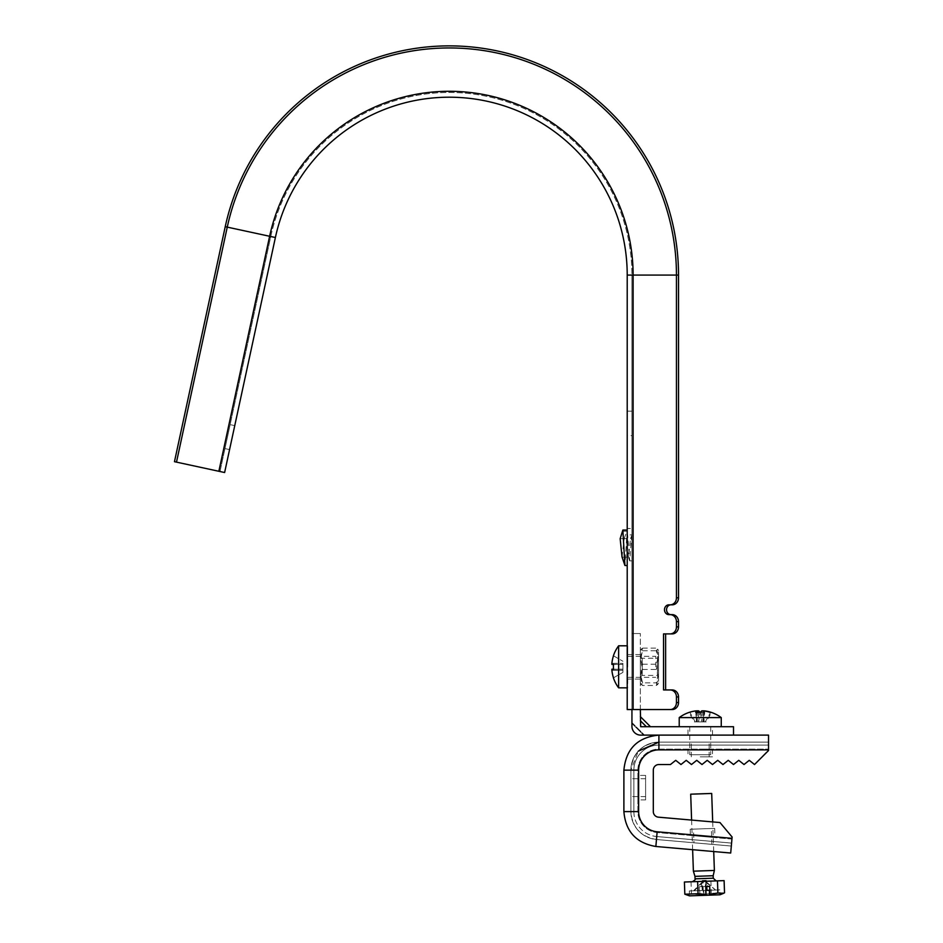 <?xml version="1.0" encoding="UTF-8"?>
<svg xmlns="http://www.w3.org/2000/svg" width="943" height="943" viewBox="0 0 943 943"><rect width="100%" height="100%" fill="white"/><g stroke="black" fill="none" stroke-linecap="round" stroke-linejoin="round"><path stroke-width="0.71" stroke-dasharray="4.71 3.54" d="M640.344 679.078L640.344 654.56L640.344 679.078L631.94 679.078L631.94 654.56L631.94 679.078L627.213 679.078L627.213 654.56L627.213 679.078M640.344 654.56L627.213 654.56M687.977 735.116L712.495 735.116L687.977 735.116L687.977 726.711L712.495 726.711L687.977 726.711M712.495 735.116L712.495 726.711M631.94 709.549L672.229 709.549L631.94 709.549L631.94 275.085L678.524 275.085L631.94 275.085L631.94 726.358C632.494 731.638 635.417 734.55 640.698 735.116L733.513 735.116L733.513 726.711L640.698 726.711L646.356 726.711L640.344 726.358L640.344 633.543L640.344 709.549M631.94 633.543L640.344 633.543L631.94 633.543M631.94 726.358A8.758 8.758 0 0 0 640.698 735.116L644.505 735.116L640.698 735.116C635.417 734.55 632.494 731.638 631.94 726.358M650.458 726.711L646.356 726.711L650.458 726.711L640.344 716.597L640.344 720.7L640.344 716.597M631.94 722.55L644.505 735.116L631.94 722.55M693.965 842.783L711.906 844.35L693.965 842.783L693.482 829.121L711.352 828.508L693.482 829.121M711.906 844.35L711.352 828.508M690.17 829.239L714.676 828.39L690.17 829.239L690.382 835.439L714.994 837.596L690.382 835.439M714.676 828.39L714.994 837.596M630.891 787.641L630.891 796.587L630.891 787.641M645.601 787.641L645.601 796.587L645.601 787.641M700.236 742.117L709.171 742.117L700.236 742.117M700.236 756.828L712.495 756.828L700.236 756.828M645.601 775.394L645.601 799.9L645.601 775.394L637.892 775.394L637.892 799.9L637.892 775.394M645.601 799.9L637.892 799.9M700.236 749.119L712.495 749.119L700.236 749.119M768.533 749.874L768.533 742.117L658.909 742.117L658.909 745.088L658.909 742.117A28.019 28.019 0 0 0 630.891 770.136L638.647 770.136A20.263 20.263 0 0 1 658.909 749.874L768.533 749.874L658.909 749.874A20.263 20.263 0 0 0 638.647 770.136L638.647 811.593A20.263 20.263 0 0 0 657.141 831.785L731.992 838.327L731.32 846.048L731.933 839.07L657.082 832.528L656.729 836.535L657.082 832.528A21.017 21.017 0 0 1 637.892 811.593L633.861 811.593L637.892 811.593L637.892 770.136L633.861 770.136L637.892 770.136A21.017 21.017 0 0 1 658.909 749.119L768.533 749.119L658.909 749.119L658.909 745.088L658.909 749.119A21.017 21.017 0 0 0 637.892 770.136L637.892 811.593A21.017 21.017 0 0 0 657.082 832.528L731.933 839.07L731.32 846.048L732.11 837.019L731.992 838.327L732.11 837.019L719.98 822.555L732.11 837.019L719.98 822.555L658.426 817.168A5.599 5.599 0 0 1 653.31 811.593A5.599 5.599 0 0 0 658.426 817.168A5.599 5.599 0 0 1 653.31 811.593L653.31 770.136A5.599 5.599 0 0 1 658.909 764.525A5.599 5.599 0 0 0 653.31 770.136A5.599 5.599 0 0 1 658.909 764.525L670.461 764.525L675.718 760.329L670.461 764.525L675.718 760.329L680.976 764.525L675.718 760.329L680.976 764.525L686.233 760.329L680.976 764.525L686.233 760.329L691.478 764.525L686.233 760.329L691.478 764.525L696.736 760.329L691.478 764.525L696.736 760.329L701.993 764.525L696.736 760.329L701.993 764.525L707.238 760.329L701.993 764.525L707.238 760.329L712.495 764.525L707.238 760.329L712.495 764.525L717.753 760.329L712.495 764.525L717.753 760.329L722.998 764.525L717.753 760.329L722.998 764.525L728.255 760.329L722.998 764.525L728.255 760.329L733.513 764.525L728.255 760.329L733.513 764.525L738.758 760.329L733.513 764.525L738.758 760.329L744.015 764.525L738.758 760.329L744.015 764.525L749.272 760.329L744.015 764.525L749.272 760.329L754.518 764.525L749.272 760.329L754.518 764.525L768.533 750.522L754.518 764.525L768.533 749.874L658.909 749.874L658.909 735.116L733.513 735.116L658.909 735.116L658.909 742.117L768.533 742.117L768.533 735.116L768.533 749.874L768.533 735.116M658.909 735.116L658.909 742.117L768.533 742.117L658.909 742.117A28.019 28.019 0 0 0 630.891 770.136L633.861 770.136A25.048 25.048 0 0 1 658.909 745.088L768.533 745.088L768.533 742.117L768.533 749.119L768.533 745.088L658.909 745.088A25.048 25.048 0 0 0 633.861 770.136L633.861 811.593A25.048 25.048 0 0 0 656.729 836.535L731.579 843.089L656.729 836.535L656.469 839.506L731.32 846.048L730.707 853.026L731.32 846.048L656.469 839.506L657.141 831.785L731.992 838.327L730.707 853.026L655.856 846.484L656.729 836.535A25.048 25.048 0 0 1 633.861 811.593L630.891 811.593A28.019 28.019 0 0 0 656.469 839.506L657.141 831.785L656.469 839.506L731.32 846.048L656.469 839.506C640.757 836.783 632.234 827.482 630.891 811.593A28.019 28.019 0 0 0 656.469 839.506C640.757 836.783 632.234 827.482 630.891 811.593L638.647 811.593A20.263 20.263 0 0 0 657.141 831.785L731.992 838.327M658.909 749.874A20.263 20.263 0 0 0 638.647 770.136L630.891 770.136L630.891 811.593L633.861 811.593L633.861 770.136L630.891 770.136L630.891 811.593L623.889 811.593L638.647 811.593L623.889 811.593L623.889 770.136L638.647 770.136L638.647 811.593A20.263 20.263 0 0 0 657.141 831.785M658.909 764.525L670.461 764.525L658.909 764.525M715.937 880.915L692.351 881.729L715.937 880.915M694.967 876.365L713.167 875.729M693.388 871.179L714.381 870.448M690.7 794.183L711.694 793.452M699.765 890.581L699.942 895.485L689.522 895.85L689.345 890.946L702.229 890.498L693.541 890.805L701.946 882.342L705.871 882.2L715.607 890.027L706.908 890.333L714.853 890.062M693.541 890.805L689.345 890.946M709.549 895.155L719.969 894.789L719.792 889.886L709.372 890.251M705.435 890.392L705.612 895.284L703.867 895.343L703.702 890.451L719.792 889.886M703.702 890.451L705.894 890.369M724.106 880.621L691.042 881.776L691.467 893.964L699.458 894.636L699.187 886.75L703.113 886.609L703.395 894.494L711.317 893.269L724.53 892.809M710.892 881.08L711.317 893.269M703.867 895.343L703.395 894.494M699.458 894.636L699.942 895.485M686.174 894.766L691.467 893.964M694.284 890.781L702.7 882.306L706.625 882.176L705.871 882.2L705.152 886.538L701.215 886.679L701.946 882.342L702.229 890.498M702.983 890.475L702.252 880.479L703.726 886.597L707.663 886.455L706.625 882.176L715.607 890.027M691.042 881.776L684.406 882.011M704.598 880.397L701.946 882.342L703.843 880.42L705.871 882.2L704.221 880.408L702.7 882.306L704.598 880.397L706.625 882.176L706.779 886.491M702.252 880.479L706.189 880.338L706.024 886.514M705.152 886.538L703.113 886.609M699.187 886.75L701.215 886.679M706.189 880.338L706.625 882.176L703.843 880.42M703.726 886.597L705.753 886.526M709.69 886.385L707.663 886.455M627.743 666.949L627.743 645.802L627.743 666.949M618.632 687.836L618.632 645.802M627.743 666.878L627.743 656.304L627.743 666.878M655.762 666.878L655.762 656.304L655.762 666.878M613.421 677.864L613.492 677.84A34.938 34.938 180 0 1 613.48 677.817L622.91 672.406L622.91 670.296L622.91 672.371L613.492 677.805M611.889 670.273L622.91 670.273L622.91 669.212L622.91 670.296L611.889 670.296L611.889 669.259L613.492 669.306A34.302 29.704 90.6 0 1 613.48 669.165L622.91 669.2L613.492 669.306M613.421 666.819A34.302 29.704 90.6 0 1 613.492 664.473L622.91 664.438L613.492 664.332M611.889 664.426L611.889 663.365A34.938 34.938 180 0 1 613.492 655.821L622.91 661.255L613.492 655.798M622.91 664.367L622.91 669.2M622.91 669.271L622.91 664.438M622.91 664.379L622.91 663.33L622.91 664.426L613.492 664.379M658.556 676.52L658.556 656.304L658.556 676.52M657.46 658.862L657.46 675.424L657.46 658.862M640.344 657.849L640.344 676.52L640.344 657.849M642.242 674.775L642.242 658.202L642.242 674.775M658.556 651.849L658.556 683.015L658.556 651.849M656.234 685.49C658.285 680.162 658.285 674.811 656.234 669.447C658.297 663.235 658.297 657.012 656.234 650.764L657.719 649.149L656.234 648.136C658.285 653.475 658.285 658.827 656.234 664.19C658.297 670.426 658.297 676.661 656.234 682.862L657.719 684.477L656.234 685.49L642.666 685.49L641.193 684.477L642.666 682.862L656.234 682.862M640.344 651.849L640.344 683.015L640.344 651.849M642.666 682.862C640.615 676.661 640.615 670.426 642.666 664.19C640.615 658.851 640.615 653.499 642.666 648.136L641.193 649.149L642.666 650.764C640.615 657.012 640.615 663.235 642.666 669.447C640.615 674.787 640.615 680.127 642.666 685.49M642.666 664.19L656.234 664.19M642.666 648.136L656.234 648.136M642.666 650.764L656.234 650.764M642.666 669.447L656.234 669.447M679.219 717.599L721.254 717.599M679.632 726.711L721.254 726.711L679.632 726.711M689.934 726.711L710.739 726.711L689.934 726.711M689.934 754.73L710.739 754.73L689.934 754.73M700.449 712.436A34.302 29.127 161.1 0 1 702.417 712.389A34.302 29.127 161.1 0 1 704.775 712.46A34.938 6.884 90 0 0 703.289 710.857L703.289 721.878L704.775 712.46M689.038 712.436A34.302 5.858 -120.5 0 1 689.922 712.46A34.938 34.254 90 0 1 697.207 710.857M704.115 710.963L704.115 721.878L706.177 721.878L711.505 712.46M706.177 721.878L705.223 721.878L710.55 712.46M705.223 721.878L703.16 721.878L703.16 710.857M701.922 710.857L701.922 721.878L700.437 712.46M701.509 721.878L696.771 721.878L695.698 712.46M696.771 721.878L697.183 712.389M696.358 710.857L696.358 721.878L694.296 721.878L688.968 712.46M694.296 721.878L695.25 721.878L689.922 712.46M695.25 721.878L697.313 721.878L697.313 712.389M698.551 712.389L698.551 721.878L700.036 712.46M698.963 721.878L703.702 721.878M704.115 721.878L703.289 721.878M698.551 721.878L697.313 721.878M696.358 721.878L697.183 721.878M701.922 721.878L703.16 721.878M224.953 448.597L230.127 424.633L224.953 448.597L229.573 449.587L234.748 425.623L229.573 449.587M230.127 424.633L234.748 425.623M631.94 411.148L627.213 411.148L627.213 435.666L631.94 435.666L631.94 411.148L631.94 435.666M631.94 679.078L631.94 654.56L631.94 679.078M622.026 556.959L624.195 538.701L630.502 538.701L631.94 534.905L631.94 560.873L631.94 528.469L631.94 534.905L627.649 534.905L626.47 538.701L628.486 557.195L630.502 538.701M620.164 538.701L626.47 538.701M624.195 538.701L627.213 530.049L627.213 565.6M627.119 530.049L624.985 565.6M670.155 689.934A7.002 6.295 -90 0 1 676.449 696.936L676.449 702.535A7.002 6.295 -90 0 1 670.155 709.549L633.107 709.549L633.107 275.085L676.449 275.085L676.449 597.815A7.002 6.295 -90 0 1 670.155 604.828L670.968 604.828A4.904 4.409 90 0 0 670.968 614.636L670.155 614.636A7.002 6.295 -90 0 1 676.449 621.637L678.524 621.637L678.524 626.895A7.002 6.295 90 0 1 672.229 633.896L665.617 633.896L665.617 689.934L672.229 689.934L663.542 689.934L663.542 633.896L672.229 633.896L665.617 633.896M676.449 621.637L676.449 626.895A7.002 6.295 -90 0 1 670.155 633.896M627.213 275.085L633.107 275.085A183.814 183.814 0 0 0 269.627 236.269L227.263 227.122A227.157 227.157 0 0 1 676.449 275.085L678.524 275.085L678.524 597.815L676.449 597.815M678.524 275.085A229.232 229.232 0 0 0 225.236 226.674L270.771 236.516A182.647 182.647 0 0 1 631.94 275.085A182.647 182.647 0 0 0 270.771 236.516L220.002 471.524L174.467 461.693L220.002 471.524L270.771 236.516L225.236 226.674L174.467 461.693L224.623 472.526L275.391 237.518L269.627 236.269L218.859 471.288M225.236 226.674L227.263 227.122L176.494 462.129M627.743 645.802L627.743 687.836M627.213 530.049L627.213 528.469L631.94 528.469M672.229 709.549A7.002 6.295 90 0 0 678.524 702.535L676.449 702.535M676.449 696.936L678.524 696.936L678.524 702.535M678.524 696.936A7.002 6.295 90 0 0 672.229 689.934M678.524 621.637A7.002 6.295 90 0 0 672.229 614.636L668.893 614.636A4.904 4.409 -90 0 1 668.893 604.828L670.155 604.828M672.229 604.828A7.002 6.295 90 0 0 678.524 597.815M670.155 614.636L668.893 614.636M627.213 709.549L633.107 709.549M665.617 689.934L663.542 689.934L665.617 689.934M670.968 604.828L668.893 604.828M631.786 534.905L629.712 560.873L627.649 534.905M640.344 720.7L646.356 726.711M631.94 723.446L643.609 735.116L631.94 723.446M638.647 770.136L638.647 811.593M695.05 878.841L713.25 878.204M622.91 669.212L611.889 669.259M611.889 663.365L622.91 663.365L611.889 663.33M678.524 626.895L676.449 626.895M626.706 531.274L622.498 531.274M645.601 778.706L630.891 778.706M709.171 756.828L709.171 742.117M687.977 749.119L687.977 756.828M658.909 742.117C641.888 743.779 632.553 753.115 630.891 770.136L630.891 811.593L630.891 770.136L638.293 751.158M712.495 749.119L712.495 756.828M691.302 756.828L691.302 742.117M645.601 796.587L630.891 796.587M691.596 820.08L692.634 849.702M712.696 821.919L713.721 851.541M627.743 656.304L655.762 656.304M627.743 677.322L655.762 677.322M640.344 676.52L642.242 675.424L657.46 675.424L658.556 677.322M658.556 650.623L657.719 649.149M640.344 650.623L641.193 649.149M640.344 657.106L642.242 658.202L657.46 658.202L658.556 656.304M640.344 683.015L641.193 684.477M658.556 683.015L657.719 684.477M710.739 726.711L710.739 754.73M689.734 726.711L689.734 754.73M697.207 721.878L697.207 712.389M703.266 721.878L703.266 710.857M622.18 557.195L628.486 557.195M628.333 556.959L629.606 560.708M631.94 560.873L629.712 560.873"/><path stroke-width="1.41" d="M631.94 709.549L631.94 726.358A8.758 8.758 0 0 0 640.698 735.116L768.533 735.116L768.533 750.522L754.518 764.525L749.272 760.329L744.015 764.525L738.758 760.329L733.513 764.525L728.255 760.329L722.998 764.525L717.753 760.329L712.495 764.525L707.238 760.329L701.993 764.525L696.736 760.329L691.478 764.525L686.233 760.329L680.976 764.525L675.718 760.329L670.461 764.525L658.909 764.525A5.599 5.599 0 0 0 653.31 770.136L653.31 811.593A5.599 5.599 0 0 0 658.426 817.168L719.98 822.555L732.11 837.019L730.707 853.026L655.856 846.484L657.141 831.785L731.992 838.327M640.344 709.549L640.698 726.711L733.513 726.711L733.513 735.116L768.533 735.116M640.344 716.597L650.458 726.711M713.721 851.541L714.381 870.448L713.167 875.729L694.967 876.365L695.05 878.841C695.899 879.182 694.991 880.149 692.351 881.729M714.381 870.448L693.388 871.179L694.967 876.365M712.696 821.919L711.694 793.452L690.7 794.183L691.596 820.08M705.894 890.369L709.372 890.251L709.549 895.155L689.522 895.85L684.83 894.2L698.044 893.74L697.62 881.552L717.47 880.856L717.894 893.045L709.961 894.27L709.549 895.155L719.969 894.789L723.234 893.469L717.894 893.045M717.47 880.856L724.106 880.621L724.53 892.809L723.234 893.469M709.961 894.27L709.69 886.385L705.753 886.526L706.036 894.4L698.044 893.74M705.612 895.284L706.036 894.4M697.62 881.552L684.406 882.011L684.83 894.2M706.779 886.491L706.908 890.333M706.024 886.514L706.166 890.357M624.914 565.482L627.213 565.6L627.213 645.802L618.632 645.802L618.632 687.836L627.213 687.836L627.213 709.549L627.213 275.085L627.213 565.6L627.213 530.049L622.863 530.049L620.164 538.701L622.026 556.959L624.914 565.482L622.863 530.049M613.48 655.821L613.492 655.798A34.938 34.938 -0 0 0 611.889 663.33L611.889 664.379L613.492 664.332A34.302 29.704 89.4 0 0 613.492 669.165L611.889 669.212L611.889 670.273A34.938 34.938 -0 0 0 613.492 677.805L613.421 677.864A35.021 35.021 0 0 0 618.632 687.836M613.48 677.817A34.938 34.938 180 0 1 611.889 670.296L611.889 670.296M613.48 669.165A34.302 29.704 90.6 0 1 613.421 666.819M613.48 664.473L611.889 664.426L613.492 664.379M721.254 726.711L721.254 717.599L679.219 717.599L679.219 726.711M704.115 710.963L703.289 710.857L704.115 710.857A34.938 34.254 90 0 1 711.505 712.46A34.302 5.858 120.5 0 0 710.55 712.46A34.938 34.254 -90 0 0 703.16 710.857L701.922 710.857A34.938 6.884 90 0 0 700.437 712.46A34.302 29.127 -161.1 0 0 698.056 712.389A34.302 29.127 -161.1 0 0 695.698 712.46A34.938 6.884 -90 0 1 697.183 710.857L696.358 710.857A34.938 34.254 -90 0 0 688.968 712.46A34.302 5.858 -120.5 0 1 689.003 712.448A34.302 5.858 -120.5 0 1 689.038 712.436M711.505 712.46A34.302 5.858 120.5 0 0 711.47 712.448A35.021 35.021 0 0 1 721.254 717.599M697.183 712.389L697.183 710.857L696.358 710.857M697.207 712.389L697.207 710.833A34.938 34.254 90 0 1 697.313 710.857L698.551 710.857A34.938 6.884 -90 0 1 700.024 712.436M670.968 614.636L668.893 614.636A4.904 4.409 90 0 1 668.893 604.828L670.155 604.828A7.002 6.295 -90 0 0 676.449 597.815L678.524 597.815A7.002 6.295 90 0 1 672.229 604.828L670.968 604.828A4.904 4.409 -90 0 0 670.968 614.636M678.524 621.637L676.449 621.637A7.002 6.295 -90 0 0 670.155 614.636L672.229 614.636A7.002 6.295 90 0 1 678.524 621.637L678.524 626.895A7.002 6.295 90 0 1 672.229 633.896L670.155 633.896A7.002 6.295 -90 0 0 676.449 626.895L678.524 626.895M665.617 633.896L665.617 689.934L672.229 689.934A7.002 6.295 90 0 1 678.524 696.936L678.524 702.535A7.002 6.295 90 0 1 672.229 709.549L670.155 709.549A7.002 6.295 -90 0 0 676.449 702.535L678.524 702.535M218.859 471.288L269.627 236.269L275.391 237.518A177.921 177.921 0 0 1 627.213 275.085A177.921 177.921 0 0 0 275.391 237.518A177.921 177.921 0 0 1 627.213 275.085A177.921 177.921 0 0 0 275.391 237.518L224.623 472.526L174.467 461.693L225.236 226.674A229.232 229.232 0 0 1 678.524 275.085L678.524 597.815M678.524 696.936L676.449 696.936A7.002 6.295 -90 0 0 670.155 689.934L663.542 689.934L663.542 633.896L670.155 633.896M676.449 621.637L676.449 626.895M670.155 614.636L668.893 614.636M678.524 275.085L676.449 275.085L676.449 597.815M225.236 226.674L227.263 227.122A227.157 227.157 0 0 1 676.449 275.085L633.107 275.085L633.107 709.549L672.229 709.549M676.449 696.936L676.449 702.535M627.213 275.085L633.107 275.085A183.814 183.814 0 0 0 269.627 236.269L227.263 227.122L176.494 462.129M627.213 528.469L627.213 530.049M627.213 435.666L627.213 411.148M633.107 709.549L627.213 709.549M670.155 689.934L672.229 689.934M670.968 604.828L668.893 604.828M672.229 604.828L670.155 604.828M640.344 720.7L646.356 726.711M658.909 735.116C637.633 737.19 625.963 748.86 623.889 770.136C625.963 748.86 637.633 737.19 658.909 735.116L658.909 749.874L768.533 749.874M658.909 749.874A20.263 20.263 0 0 0 638.647 770.136L638.647 811.593A20.263 20.263 0 0 0 657.141 831.785M638.647 770.136L623.889 770.136L623.889 811.593L638.647 811.593M713.167 875.729L713.25 878.204L695.05 878.841M697.313 712.389L697.313 710.857M698.551 710.857L698.551 712.389M623.889 811.593C625.563 831.455 636.219 843.077 655.856 846.484C636.219 843.077 625.563 831.455 623.889 811.593M658.909 742.117L638.293 751.158M713.25 878.204L716.15 880.903M692.634 849.702L693.388 871.179M618.632 645.802A35.021 35.021 0 0 0 613.421 655.762M689.003 712.448A35.021 35.021 0 0 0 679.219 717.599"/></g></svg>
